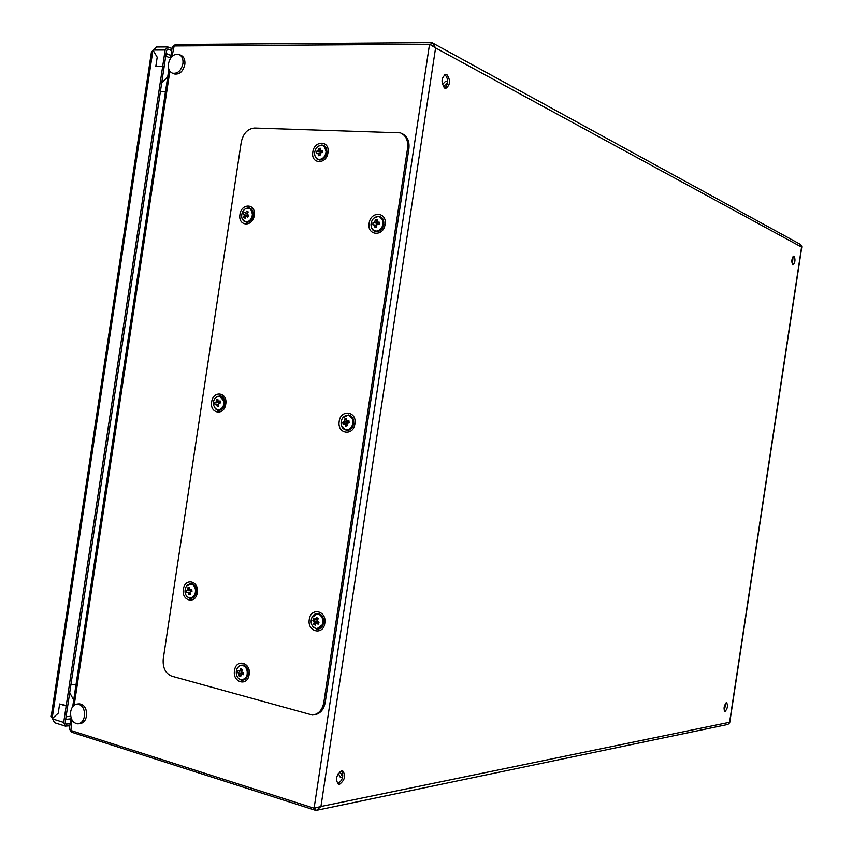 <?xml version="1.0" encoding="UTF-8"?>
<svg xmlns="http://www.w3.org/2000/svg" width="853" height="853" viewBox="0 0 853 853"><rect width="100%" height="100%" fill="white"/><g stroke="black" fill="none" stroke-linecap="round" stroke-linejoin="round"><path stroke-width="1.28" d="M163.254 658.847C162.582 667.718 165.429 673.497 171.816 676.194L312.454 715.059C318.489 714.26 322.263 710.144 323.788 702.723L407.606 148.038C408.352 140.457 405.932 135.392 400.366 132.844L254.567 128.035C247.669 128.718 243.233 133.388 241.26 142.067L163.254 658.847M313.765 714.899L313.872 714.889C319.907 714.089 323.682 709.973 325.196 702.573L408.907 148.603C409.653 141.033 407.233 135.968 401.678 133.42L401.55 133.367M321.88 151.407L320.515 152.73M318.212 159.255L318.755 159.479C323.116 159.938 325.771 157.4 326.72 151.855L325.857 148.006L323.159 145.746M320.046 159.394C323.532 158.509 325.537 155.918 326.059 151.599L324.598 146.887L322.615 145.522L320.589 145.341C317.103 146.236 315.109 148.827 314.597 153.124C314.608 156.259 315.77 158.285 318.084 159.223L320.046 159.394M319.864 153.839L318.116 153.412L318.318 155.715L320.035 155.481L320.163 152.751L322.231 152.634L322.317 150.523L320.238 150.65L322.263 151.589M318.116 153.412L316.324 153.412L316.41 151.312L317.892 150.97L318.596 148.465L319.96 150.149M320.238 150.65L320.312 148.23L318.596 148.465M318.318 155.715L319.971 155.033M318.222 150.533L320.867 151.962L320.429 150.736M321.485 151.226L320.888 151.312M316.41 151.312L320.867 151.962M320.333 152.037L320.301 152.74M317.817 153.071L319.854 153.753M320.813 151.941L317.892 150.97M348.152 421.307L347.118 423.141M346.286 429.912L348.568 429.848C355.051 424.698 355.115 419.9 348.77 415.454L348.44 415.411M352.886 421.03C352.332 417.821 350.732 415.933 348.099 415.347L346.073 415.464C342.565 416.85 340.912 419.751 341.104 424.165C341.669 427.406 343.279 429.304 345.945 429.88L347.896 429.763C351.425 428.387 353.089 425.476 352.886 421.03M346.862 424.112L344.996 424.112L345.572 426.383L347.331 425.914L346.755 423.642L349.165 422.715L348.888 420.572L346.766 421.019L348.984 421.489M344.996 424.112L343.077 424.336L342.81 422.192L344.623 421.19L344.633 419.004L346.382 420.54M346.766 421.019L346.393 418.535L344.633 419.004M342.81 422.192L347.342 421.979L344.345 421.67M344.623 423.802L346.84 424.026M347.64 421.201L347.342 421.979M346.787 422.118L346.947 423.355M345.572 426.383L347.128 425.21M344.623 421.19L347.288 421.968M247.605 214.604L247.551 216.502M245.429 221.78L245.899 221.94C248.777 222.398 250.995 220.895 252.552 217.408L252.989 215.788L250.718 209.006L249.353 208.42M251.518 217.995C253.074 214.05 252.584 210.979 250.036 208.793L248.873 208.26C246.282 207.769 244.171 209.017 242.529 211.992C240.983 215.926 241.474 218.986 244.001 221.172L245.216 221.727C247.775 222.196 249.876 220.948 251.518 217.995M248.074 216.641L246.144 216.108L247.839 217.142L248.745 215.287L247.05 214.252L248.202 211.917L246.858 211.022L247.807 212.45M246.144 216.108L245.088 218.304L243.745 217.408L244.31 214.881L243.212 214.039L247.306 215.905L244.384 215.393M247.029 213.655L244.107 212.194L243.212 214.039M245.206 213.026L246.858 211.022M244.31 214.881L247.253 215.894M247.434 214.498L246.89 215.628M243.745 217.408L245.504 216.918M245.621 212.855L247.093 213.538M375.075 230.939L377.293 231.302C384.628 227.207 385.471 222.43 379.82 216.971L379.702 216.929M371.012 224.286C371.002 227.719 372.313 229.926 374.947 230.907L376.642 231.078C380.321 230.363 382.464 227.783 383.061 223.337C383.072 219.925 381.771 217.728 379.169 216.737L377.399 216.555C373.731 217.291 371.599 219.871 371.012 224.286M372.996 222.644L377.506 223.262L372.996 222.644L372.889 224.808L376.599 225.192M374.584 222.398L375.341 219.807L376.77 221.609M376.599 225.277L374.787 224.947L374.947 227.293L376.749 227.154L376.589 224.797L379.105 224.318L379.212 222.143L377.058 222.196L377.143 219.658L375.341 219.807M377.058 222.196L379.159 223.059M377.506 223.262L377.922 222.548M376.941 223.305L376.887 224.456M378.401 222.75L377.09 224.371M374.936 221.972L377.452 223.241M374.947 227.293L376.674 226.44M242.06 672.185L242.881 673.923M242.423 679.756L242.657 679.734C249.14 676.034 249.556 671.332 243.937 665.607L241.74 665.383M247.103 674.595C247.679 670.255 246.378 667.281 243.222 665.66L241.612 665.383C238.989 665.639 237.251 667.366 236.409 670.597C235.844 674.904 237.123 677.868 240.269 679.51L241.943 679.798C244.544 679.532 246.261 677.794 247.103 674.595M243.393 673.859L241.239 674.137L243.212 674.744L243.659 672.665L241.687 672.068L242.231 669.392L240.631 668.795L242.028 669.904M241.239 674.137L240.717 676.546L239.117 675.939L239.053 673.316L237.699 672.676L242.188 673.209L239.266 673.817M241.591 671.172L238.136 670.607L237.699 672.676M239.49 671.247L240.631 668.795M239.053 673.316L242.135 673.209M241.879 672.132L241.687 673.017M241.74 674.073L242.188 673.209M239.117 675.939L240.823 674.723M239.864 670.98L241.623 671.076M165.141 50.018L162.667 66.459L155.8 66.449L157.197 57.226L153.177 50.444L156.419 47.022L167.774 46.958L165.141 50.018L153.465 50.071M171.677 50.615L167.892 49.101L166.58 50.626L164.096 67.056L162.667 66.459L164.096 67.056L67.728 705.857L66.182 705.996L63.698 722.427L65.297 726.116L69.807 725.807M171.986 48.568L167.774 46.958M51.191 716.595L52.406 718.461L58.239 713.193L59.625 703.981L58.239 713.193L52.406 718.461L54.485 722.672L65.297 726.116M151.471 51.852L153.177 50.444L157.197 57.226L155.8 66.449L162.667 66.459L66.182 705.996L59.625 703.981L67.728 705.857L65.254 722.267L66.054 724.101L70.117 723.76M161.707 82.89L167.7 76.941M73.689 700.078L69.722 692.668M84.543 715.71C84.703 708.672 82.283 704.781 77.282 704.034C73.678 704.535 71.439 707.254 70.586 712.18C70.426 719.25 72.857 723.141 77.9 723.856C81.483 723.323 83.69 720.614 84.543 715.71M78.455 723.792L79.969 723.632C83.541 723.109 85.758 720.401 86.601 715.507C86.761 708.47 84.34 704.589 79.35 703.842L78.828 703.896M182.958 63.431C183.31 58.836 181.956 55.829 178.874 54.411C173.554 53.675 170.046 56.927 168.35 64.156C167.998 68.784 169.374 71.801 172.487 73.198C177.776 73.891 181.262 70.639 182.958 63.431M173.937 73.784L174.417 73.976C179.695 74.68 183.182 71.428 184.866 64.231C185.229 59.635 183.864 56.639 180.793 55.232L179.386 54.624M446.833 74.531L445.788 74.264C441.193 77.836 440.852 82.464 444.776 88.168L445.767 88.413C450.373 84.905 450.725 80.278 446.833 74.531M444.818 88.19C448.55 83.743 448.593 79.19 444.925 74.52L444.839 74.478M341.605 770.728C336.189 775.014 335.144 779.535 338.46 784.291L339.547 784.333C344.953 780.005 345.987 775.484 342.65 770.781L341.605 770.728M337.617 783.8L337.724 783.779C342.597 780.399 343.908 776.049 341.669 770.717M726.415 702.712C723.952 705.58 723.429 708.491 724.837 711.445L725.093 711.445C727.556 708.566 728.078 705.655 726.66 702.712L726.415 702.712M794.068 256.156L793.834 256.081C791.605 258.491 791.243 261.434 792.746 264.899L792.981 264.963C795.209 262.575 795.572 259.632 794.068 256.156M71.972 719.932L70.884 730.477L314.096 808.207L320.941 806.49L316.527 810.318L315.162 810.211L72.132 732.364L71.876 730.797M175.206 45.977L175.91 44.527L431.16 42.65L432.471 42.938L435.584 47.928L429.539 44.26L174.161 45.977L172.071 56.405M724.25 710.848L725.892 702.989M792.33 264.473L793.087 256.476M801.724 246.485L800.604 244.512L432.972 43.215M317.092 810.201L727.897 724.442L729.539 722.886M175.419 44.548L173.372 46.073M70.149 730.157L71.663 732.205M172.21 47.096L173.639 46.019M70.404 730.285L69.36 728.793M338.31 773.372L340.251 777.2L342.469 777.872M442.376 84.586L445.415 81.43L447.718 81.451M447.676 82.336L443.368 86.835M342.693 777.03L339.921 771.549M317.135 621.176L318.318 622.818M317.529 628.682L317.647 628.682C324.119 625.942 325.1 621.347 320.579 614.896L317.167 613.936M311.867 617.636C310.396 621.72 311.121 625.089 314.021 627.712L316.953 628.714L322.071 625.025C323.554 620.909 322.829 617.54 319.896 614.917L317.039 613.936L311.867 617.636M317.487 619.736L315.024 619.651L313.733 618.5L312.859 620.408L317.167 621.666L314.267 622.125L312.859 620.408M315.024 619.651L316.676 617.497L318.03 618.873M318.638 622.775L316.239 623.085L318.126 624.225L319.001 622.306L317.113 621.165L318.212 618.606L316.676 617.497M316.239 623.085L315.173 625.206L313.648 624.108L314.267 622.125M314.149 621.57L317.113 621.677M317.423 619.736L317.135 620.366M317.007 620.632L316.687 621.325M313.648 624.108L317.167 621.666M316.889 622.264L317.753 622.893M315.471 619.502L317.508 619.705M191.136 589.754L190.741 591.662M190.582 597.942L190.784 597.953C193.684 597.718 195.476 595.735 196.19 592.003L196.211 589.85C195.614 586.31 193.951 584.358 191.221 584.017L190.709 584.028M189.494 584.102C186.381 585.211 184.898 587.888 185.037 592.121C185.634 595.682 187.308 597.633 190.07 597.964L191.008 597.878C194.132 596.78 195.625 594.104 195.486 589.85C194.889 586.31 193.226 584.358 190.496 584.017L189.494 584.102M189.803 592.355L188.225 592.579L188.769 594.722L190.336 594.381L189.782 592.238L191.968 591.438L191.744 589.38L189.803 589.732L189.558 587.269L187.991 587.61L189.473 588.602M188.225 592.579L186.583 592.611L186.359 590.553L187.671 590.201L187.991 587.61M187.916 589.754L190.805 589.754M188.769 594.722L190.112 593.635M186.359 590.553L190.837 590.116M190.358 590.223L190.518 591.705M189.803 589.732L191.786 589.764M190.784 590.116L187.671 590.201M187.895 592.259L189.814 592.206M219.957 401.806L218.954 403.288M217.995 409.93L220.362 409.792C225.96 404.717 225.96 400.217 220.383 396.261L220.031 396.229M223.881 401.145L219.679 396.155L217.6 396.368C214.487 397.914 213.09 400.75 213.399 404.887L215.564 408.971L217.632 409.898L219.658 409.685C222.782 408.16 224.19 405.314 223.881 401.145M218.4 404.493L216.683 404.461L217.312 406.582L218.88 406.028L218.251 403.906L220.426 402.893L220.117 400.899L218.176 401.443L220.255 401.87M216.683 404.461L215.02 404.823L214.711 402.829L216.267 401.731L216.246 399.705L217.814 400.942M218.176 401.443L217.814 399.151L216.246 399.705M214.711 402.829L219.136 402.52L216.033 402.2M216.342 404.194L218.379 404.407M219.541 401.72L219.136 402.52M218.645 402.701L218.752 403.352M217.312 406.582L218.752 405.644M216.267 401.731L219.082 402.509M312.326 625.857L316.378 629.066C320.195 629.407 322.615 627.264 323.628 622.626C323.884 617.828 322.167 614.8 318.478 613.542C315.781 613.136 313.659 614.331 312.123 617.124M309.244 619.651C310.524 607.048 326.891 610.439 324.844 622.989C323.49 635.698 307.144 632.084 309.244 619.651M373.891 218.133L378.753 216.236C382.507 217.046 384.181 219.818 383.775 224.552C382.602 229.212 380.075 231.589 376.173 231.696C373.486 231.28 371.823 229.521 371.172 226.408M385.044 224.563C387.507 212.024 370.82 210.595 369.157 223.102C366.662 235.535 383.296 237.177 385.044 224.563M341.541 425.956L346.393 430.424C350.252 430.456 352.694 428.142 353.718 423.472C353.974 418.716 352.225 415.859 348.482 414.921L342.746 417.81M339.163 421.606C340.443 409.045 357.023 411.061 354.965 423.632C353.611 436.288 337.063 434.06 339.163 421.606M242.177 218.869L246.485 222.462C249.993 222.175 252.221 219.818 253.181 215.382C253.437 210.915 251.87 208.388 248.479 207.812L245.078 208.974M254.258 215.308C252.957 227.25 237.955 226.514 239.928 214.7C241.164 202.865 256.199 203.409 254.258 215.308M314.874 155.577L316.655 158.818L319.747 160.065C323.468 159.682 325.814 157.197 326.806 152.634C327.062 148.049 325.388 145.511 321.784 145.01L318.297 146.226M327.989 152.495C326.678 164.757 310.759 164.416 312.795 152.271C314.043 140.127 329.994 140.255 327.989 152.495M215.777 397.487L220.319 395.792C223.625 396.826 225.085 399.588 224.691 404.087C223.603 408.47 221.343 410.57 217.899 410.389L214.295 407.489M211.693 401.784C209.369 413.492 224.062 416.221 225.725 404.29C228.018 392.465 213.282 389.938 211.693 401.784M186.764 585.862L191.957 583.697C195.22 585.009 196.648 587.93 196.243 592.451C195.177 596.791 192.938 598.731 189.537 598.273L186.658 596.172M183.406 589.146C181.092 600.811 195.593 604.777 197.256 592.835C199.538 581.064 184.994 577.289 183.406 589.146M237.486 667.92L240.151 665.34L243.478 665.063C246.912 666.545 248.426 669.605 248.02 674.265C246.912 678.711 244.566 680.63 240.983 680.033L238.04 677.879M234.543 670.426C232.155 682.4 247.402 687.028 249.108 674.744C251.475 662.664 236.174 658.239 234.543 670.426M323.788 702.723L325.196 702.573M407.606 148.038L408.907 148.603M167.476 49.186L168.318 49.186M166.154 53.472L170.941 55.498M63.698 722.427L52.577 718.898M66.491 724.144L65.681 723.888M70.863 718.834L65.692 719.367M52.193 718.066L152.858 50.753M165.749 56.095L170.547 58.111M70.703 716.275L66.086 716.733M160.449 91.282L165.429 92.039M70.98 684.287L75.96 685.044M314.096 808.207L429.539 44.26M169.843 71.172L74.19 705.175M72.132 732.364L72.345 730.946M315.439 808.42L315.162 810.211M175.91 44.527L175.686 45.966M430.893 44.452L431.16 42.65M435.584 47.928L801.575 247.103L729.582 722.267L320.941 806.49L435.584 47.928M318.755 159.479L318.084 159.223M348.77 415.454L348.099 415.347M346.606 429.965L345.945 429.88M245.899 221.94L245.216 221.727M375.597 231.12L374.947 230.907M242.327 665.329L241.612 665.383M151.482 51.734L51.169 716.723M77.282 704.034L79.35 703.842M172.487 73.198L174.417 73.976M801.809 246.826L729.731 722.598M69.306 729.123L71.034 717.672M72.697 706.679L168.862 69.285M170.515 58.281L172.253 46.808M317.721 613.915L317.039 613.936M191.221 584.017L190.496 584.017M220.383 396.261L219.679 396.155M218.336 409.994L217.632 409.898"/></g></svg>

